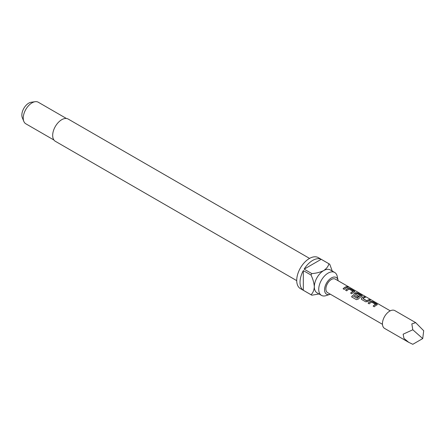 <?xml version="1.0" encoding="UTF-8"?>
<svg xmlns="http://www.w3.org/2000/svg" width="446" height="446" viewBox="0 0 446 446"><rect width="100%" height="100%" fill="white"/><g stroke="black" fill="none" stroke-linecap="round" stroke-linejoin="round"><path stroke-width="0.67" d="M349.218 287.347L349.062 287.257C347.78 286.588 347.389 286.516 347.897 287.034M347.947 286.895C349.296 287.441 349.692 287.514 349.134 287.118C347.841 286.443 347.445 286.371 347.947 286.895L347.624 286.566M349.486 287.369L349.062 287.257M377.344 304.646L372.834 301.808L370.726 301.485A7.627 4.404 120 0 0 369.946 301.87A7.627 4.404 120 0 0 368.173 303.241M377.372 304.573L376.948 304.93L376.915 304.005L372.867 301.669L370.743 301.351A7.783 4.493 120 0 0 369.946 301.741A7.783 4.493 120 0 0 368.089 303.191L369.243 303.854A7.783 4.493 120 0 1 371.1 302.41A7.783 4.493 120 0 1 371.747 302.081L375.627 304.462A7.627 4.404 120 0 0 374.991 304.785A7.627 4.404 120 0 0 373.218 306.151M365.224 297.415L364.243 296.852A7.627 4.404 120 0 0 362.436 297.532A7.627 4.404 120 0 0 361.639 298.062L361.238 298.987L361.656 299.478L365.698 301.808L367.822 301.529A7.783 4.493 120 0 1 368.636 300.989A7.783 4.493 120 0 1 370.481 300.292L369.327 299.623A7.783 4.493 120 0 0 367.482 300.32A7.783 4.493 120 0 0 366.818 300.749L362.933 298.502A7.783 4.493 120 0 1 363.59 298.073A7.783 4.493 120 0 1 365.436 297.376L364.276 296.713A7.783 4.493 120 0 0 362.436 297.41A7.783 4.493 120 0 0 361.622 297.945M370.269 300.331L369.288 299.762A7.627 4.404 120 0 0 367.482 300.448A7.627 4.404 120 0 0 366.835 300.866L366.818 300.749M362.319 295.971L357.809 293.139L355.707 292.81A7.627 4.404 120 0 0 354.927 293.2A7.627 4.404 120 0 0 354.13 293.724L353.745 294.711M361.923 296.255L361.89 295.33L357.848 292.994L355.724 292.676A7.783 4.493 120 0 0 354.927 293.072A7.783 4.493 120 0 0 354.113 293.613L353.723 294.655L354.146 295.14L357.458 297.053A7.783 4.493 120 0 1 358.578 296.088L355.295 294.092A7.783 4.493 120 0 1 355.953 293.663A7.783 4.493 120 0 1 356.599 293.334L360.474 295.715A7.627 4.404 120 0 0 359.844 296.038A7.627 4.404 120 0 0 357.302 298.246L352.53 295.559A7.783 4.493 120 0 0 351.587 296.869L356.438 299.667L358.394 299.065A7.783 4.493 120 0 1 361.126 296.651A7.783 4.493 120 0 1 361.923 296.255L362.347 295.899M358.495 296.15L355.295 294.193M354.81 291.634L350.3 288.802L348.198 288.478A7.627 4.404 120 0 0 347.412 288.863A7.627 4.404 120 0 0 345.644 290.229M354.838 291.561L354.414 291.924L354.38 290.993L350.333 288.662L348.214 288.339A7.783 4.493 120 0 0 347.412 288.735A7.783 4.493 120 0 0 345.555 290.179L346.709 290.848A7.783 4.493 120 0 1 348.571 289.404A7.783 4.493 120 0 1 349.212 289.075L353.093 291.45A7.627 4.404 120 0 0 352.457 291.773A7.627 4.404 120 0 0 350.69 293.145M347.735 287.324L346.754 286.756A7.627 4.404 120 0 0 344.948 287.436A7.627 4.404 120 0 0 343.175 288.807M390.25 310.834L335.275 279.096A7.783 4.493 120 0 0 331.384 279.48A7.783 4.493 120 0 0 326.299 286.338A7.783 4.493 120 0 0 327.492 292.57L382.467 324.314M376.948 304.93A7.783 4.493 120 0 0 376.145 305.326A7.783 4.493 120 0 0 374.289 306.77L373.135 306.101A7.783 4.493 120 0 1 374.991 304.657A7.783 4.493 120 0 1 375.638 304.328M360.491 295.581A7.783 4.493 120 0 0 359.844 295.91A7.783 4.493 120 0 0 357.246 298.162M354.414 291.924A7.783 4.493 120 0 0 353.617 292.314A7.783 4.493 120 0 0 351.755 293.758L350.601 293.094A7.783 4.493 120 0 1 352.457 291.645A7.783 4.493 120 0 1 353.104 291.316M346.102 287.977A7.783 4.493 120 0 0 344.245 289.426L343.091 288.757A7.783 4.493 120 0 1 344.948 287.313A7.783 4.493 120 0 1 346.793 286.616L347.947 287.28A7.783 4.493 120 0 0 346.102 287.977M422.724 338.57L423.7 330.742L415.711 322.659L394.849 310.611A10.275 5.932 120 0 0 389.709 311.124A10.275 5.932 120 0 0 383.002 320.172A10.275 5.932 120 0 0 384.575 328.407L408.698 342.327L412.806 344.301L422.724 338.57L412.806 329.772L403.145 334.182L403.953 338.38L408.698 342.327M415.711 322.659L411.831 323.891L412.806 329.772M338.135 280.746A9.656 5.575 120 0 0 338.057 280.311A9.656 5.575 120 0 0 331.384 277.953A9.656 5.575 120 0 0 324.599 288.913A9.656 5.575 120 0 0 329.94 294.371A9.656 5.575 120 0 0 330.352 294.221M338.057 280.311L337.226 276.364A13.229 7.638 120 0 0 334.695 272.473A13.229 7.638 120 0 0 328.083 273.125A13.229 7.638 120 0 0 319.442 284.782A13.229 7.638 120 0 0 321.471 295.386A13.229 7.638 120 0 0 326.104 295.626L329.94 294.371M309.557 258.407L68.177 119.049A12.839 7.415 120 0 0 61.76 119.684A12.839 7.415 120 0 0 53.369 130.996A12.839 7.415 120 0 0 55.337 141.287L296.718 280.645M66.415 118.48L38.272 102.229A12.449 7.186 120 0 0 35.189 101.699A12.449 7.186 120 0 0 32.045 102.848A12.449 7.186 120 0 0 23.822 121.39A12.449 7.186 120 0 0 25.818 123.793L53.966 140.044M35.189 101.699L31.203 102.246A9.756 5.631 120 0 0 28.745 103.143A9.756 5.631 120 0 0 22.3 117.666L23.822 121.39M321.471 295.386L317.067 292.844A13.229 7.638 -60 0 1 314.324 286.789A13.229 7.638 -60 0 1 323.679 270.583A13.229 7.638 -60 0 1 330.296 269.93L334.695 272.473M321.198 259.31L304.15 269.155A17.896 10.336 120 0 1 312.674 260.419A17.896 10.336 120 0 1 321.198 259.31L328.903 263.759A17.896 10.336 -60 0 1 329.326 263.982L318.321 257.626A17.896 10.336 120 0 0 309.373 258.513A17.896 10.336 120 0 0 297.683 274.284A17.896 10.336 120 0 0 300.426 288.629L311.431 294.979A17.896 10.336 -60 0 1 311.024 294.722L303.319 290.279A17.896 10.336 120 0 1 303.319 270.588L303.319 290.279M319.035 293.981L311.854 295.202A17.896 10.336 -60 0 1 311.431 294.979M304.15 269.155L311.854 273.599A17.896 10.336 -60 0 0 311.024 275.037L303.319 270.588M329.326 263.982A17.896 10.336 -60 0 1 329.733 264.238L332.264 271.068M328.903 263.759C328.306 266.346 326.561 268.62 323.679 270.583C320.25 272.255 316.309 273.259 311.854 273.599M311.024 275.037C312.958 279.062 314.056 282.981 314.324 286.789C314.068 290.262 312.969 292.911 311.024 294.722M357.157 298.279L352.53 295.559M352.585 295.637A7.627 4.404 120 0 0 351.665 296.913M366.679 300.877L362.933 298.603M361.639 298.062L361.26 299.049"/></g></svg>
